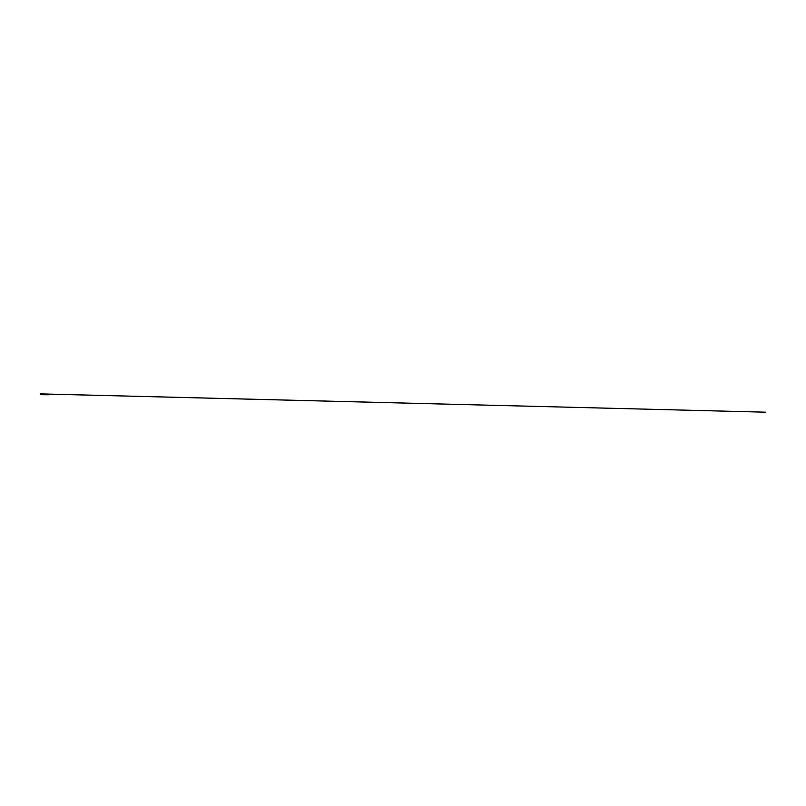 <?xml version="1.0" encoding="UTF-8"?>
<svg xmlns="http://www.w3.org/2000/svg" width="806" height="806" viewBox="0 0 806 806"><rect width="100%" height="100%" fill="white"/><g stroke="black" fill="none" stroke-linecap="round" stroke-linejoin="round"><path stroke-width="1.21" d="M40.985 394.587L48.481 394.779L40.653 394.688L40.965 393.812L40.955 394.688M40.653 393.822L40.683 394.678L40.663 393.812M40.965 393.892L765.7 412.188L40.985 393.922"/></g></svg>
